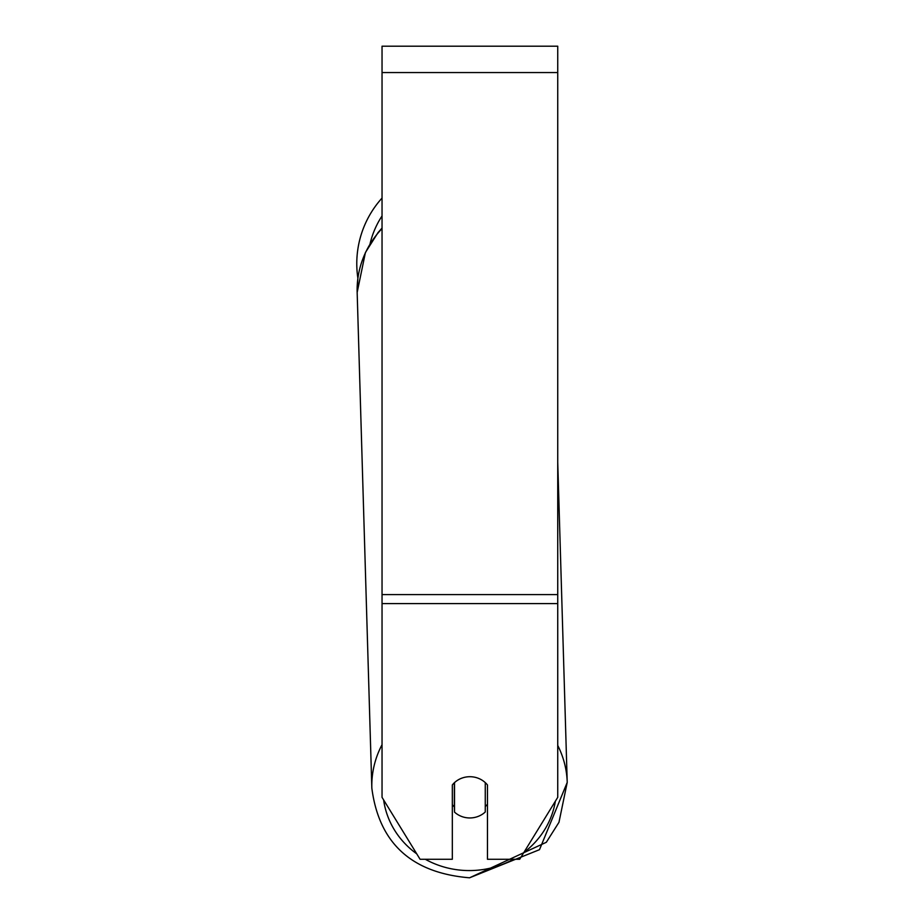 <?xml version="1.0" encoding="UTF-8"?>
<svg xmlns="http://www.w3.org/2000/svg" width="924" height="924" viewBox="0 0 924 924"><rect width="100%" height="100%" fill="white"/><g stroke="black" fill="none" stroke-linecap="round" stroke-linejoin="round"><path stroke-width="1.39" d="M485.262 782.605L485.262 812A21.968 20.64 -1.7 0 1 469.889 817.959A21.968 20.64 -1.7 0 1 454.516 812.104L454.516 782.605A21.968 20.64 -1.7 0 1 462.162 778.02M452.321 804.7A21.968 20.64 -1.7 0 0 454.354 806.848L454.516 812.104M487.456 804.18A21.968 20.64 -1.7 0 1 485.262 806.594M454.354 806.848L454.354 782.755M557.738 603.615L557.738 46.2L382.039 46.2L382.039 797.343L420.074 859.262L452.321 859.262L452.321 784.961A21.968 20.64 0 0 1 487.456 784.961L487.456 859.262L519.692 859.262L557.738 797.343L557.738 603.615L382.039 603.615M382.039 228.551A97.736 91.834 -1.7 0 0 357.161 292.446L357.888 278.286A97.736 97.736 0 0 1 382.039 198.059A97.736 97.736 0 0 0 356.779 263.629M382.039 744.686A97.736 91.834 178.3 0 0 371.841 788.195C379.013 843.138 411.596 873.007 469.565 877.8L539.5 849.676L567.221 782.409A97.736 91.834 178.3 0 0 557.738 745.449M513.455 859.262A86.752 81.52 -1.7 0 1 469.646 870.57A86.752 81.52 -1.7 0 1 425.271 859.262M416.759 853.857A86.752 81.52 -1.7 0 1 383.622 799.93M555.37 801.189A86.752 81.52 -1.7 0 1 523.839 852.517M557.738 72.557L382.039 72.557M557.738 594.594L382.039 594.594M382.039 215.95A86.752 86.752 0 0 0 370.05 243.821M557.738 462.219L567.221 782.409L558.974 822.302L546.327 842.284L469.565 877.8C411.596 873.007 379.013 843.138 371.841 788.195L357.161 292.446L365.407 252.552L378.055 232.571L382.039 228.066"/></g></svg>
